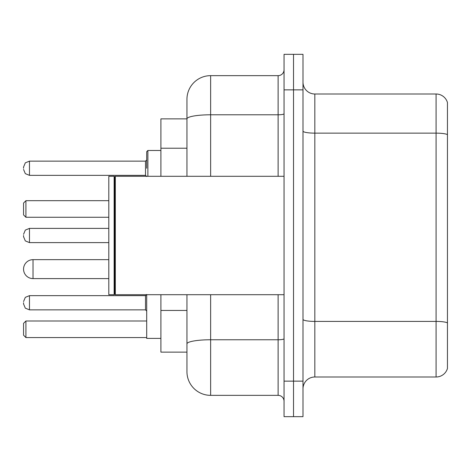 <?xml version="1.0" encoding="UTF-8"?>
<svg xmlns="http://www.w3.org/2000/svg" width="471" height="471" viewBox="0 0 471 471"><rect width="100%" height="100%" fill="white"/><g stroke="black" fill="none" stroke-linecap="round" stroke-linejoin="round"><path stroke-width="0.71" d="M186.952 118.869L160.905 118.869L160.905 176.295M210.637 294.705L210.637 395.352A23.68 23.68 0 0 1 186.952 371.666L186.952 352.131L160.905 352.131L160.905 294.705M186.952 371.666L186.952 294.705M284.048 381.139L284.048 416.664L293.521 416.664L293.521 381.139L293.521 416.664L302.994 416.664L302.994 381.139L293.521 381.139L293.521 89.861L293.521 381.139L284.048 381.139L284.048 89.861L293.521 89.861L293.521 54.336L293.521 89.861L302.994 89.861L302.994 381.139M302.994 89.861L302.994 54.336L284.048 54.336L284.048 89.861M210.637 395.352L278.125 395.352L278.125 294.705M186.952 141.712L186.952 99.334A23.68 23.68 0 0 1 210.637 75.648L278.125 75.648A5.923 5.923 0 0 0 284.048 69.732M186.952 347.987L186.952 316.954M186.952 176.295L186.952 118.898A23.68 4.109 180 0 1 210.637 114.789L278.125 114.789L278.125 75.648M186.952 99.334L186.952 112.357M284.048 401.268A5.923 5.923 0 0 0 278.125 395.352M447.45 323.053L447.45 368.469A11.84 11.84 0 0 1 436.081 377L314.834 377A11.84 11.84 0 0 0 302.994 388.84M447.45 102.531A11.84 11.84 0 0 0 436.081 94A11.84 11.84 0 0 1 447.45 102.531L447.45 368.469M447.45 134.624A11.84 2.055 180 0 0 436.081 133.14L436.081 94L314.834 94A11.84 11.84 0 0 1 302.994 82.16A11.84 11.84 0 0 0 314.834 94L314.834 377M146.693 294.705L146.693 338.396L160.905 338.396M25.917 337.566L23.55 335.199L23.55 323.359L25.917 320.992L25.917 337.566L146.693 337.566M25.917 320.992L146.693 320.992M25.917 217.266L23.55 214.9L23.55 203.054L25.917 200.687L25.917 217.266L108.801 217.266M25.917 200.687L108.801 200.687M33.023 259.656A9.473 9.473 0 0 0 23.55 269.129A9.473 9.473 0 0 0 33.023 278.602L33.023 259.656L108.801 259.656M115.318 294.705L114.724 294.11L114.724 176.89L115.318 176.295L115.318 294.705L284.048 294.705M114.129 294.705L108.801 294.705L108.801 176.295L114.129 176.295L114.129 294.705L114.724 294.11M23.55 302.753L23.55 303.942L23.55 302.753M23.55 235.5L23.55 236.683L23.55 235.5M146.693 168.247L146.693 151.668L146.693 168.247M23.55 168.247L23.55 167.058L23.55 168.247M186.952 148.224L160.905 148.224M186.952 310.442L160.905 310.442M284.048 338.737A5.923 1.03 0 0 1 278.125 339.762L210.637 339.762A23.68 4.109 180 0 0 186.952 343.877M210.637 75.648L210.637 176.295M278.125 176.295L278.125 114.789A5.923 1.03 0 0 0 284.048 113.758M447.45 322.888A11.84 2.055 180 0 0 436.081 321.41L436.081 133.14L314.834 133.14A11.84 2.055 0 0 1 302.994 131.085M436.081 377L436.081 321.41L314.834 321.41A11.84 2.055 0 0 1 302.994 319.356M23.55 301.57L25.316 297.354L29.473 295.653L25.316 297.354L23.55 301.57L25.316 297.354L29.473 295.653L25.316 297.354L23.55 301.57L25.316 297.354L29.473 295.653L29.473 309.859L145.51 309.859L145.51 295.653L146.693 294.469M108.801 228.394L29.473 228.394L29.473 242.606L25.316 240.905L23.55 236.683M160.905 150.484L147.876 150.484L147.876 176.295M145.51 161.141L29.473 161.141L29.473 175.347L145.51 175.347L145.51 161.141L146.693 159.957M108.801 278.602L33.023 278.602M114.724 176.89L114.129 176.295M115.318 176.295L284.048 176.295M29.473 309.859L25.316 308.158L23.55 303.942L25.316 308.158L29.473 309.859L25.316 308.158L23.55 303.942L25.316 308.158L29.473 309.859L25.316 308.158L23.55 303.942M145.51 309.859L146.693 311.043M29.473 295.653L145.51 295.653M29.473 242.606L108.801 242.606M29.473 228.394L25.316 230.095L23.55 234.317M29.473 175.347L25.316 173.646L23.55 169.43M29.473 161.141L25.316 162.842L23.55 167.058M145.51 175.347L146.693 176.531M147.876 150.484L146.693 151.668"/></g></svg>
